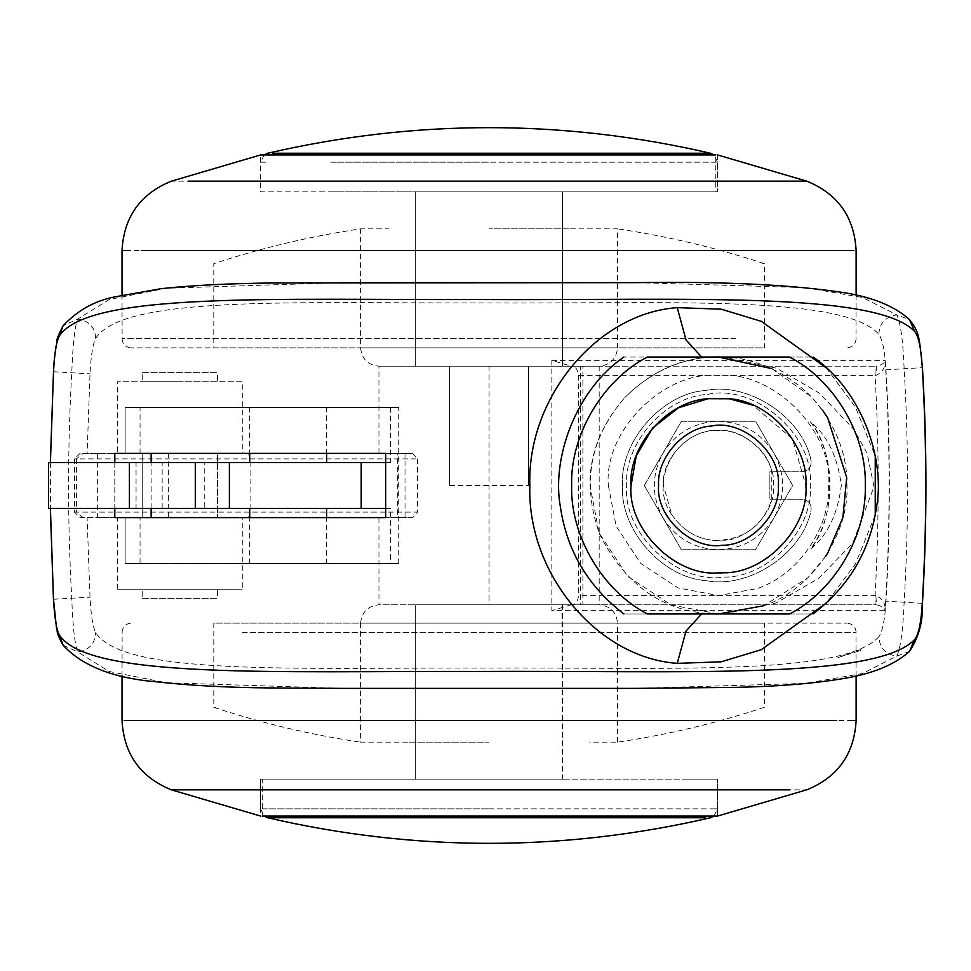 <?xml version="1.0" encoding="UTF-8"?>
<svg xmlns="http://www.w3.org/2000/svg" width="971" height="971" viewBox="0 0 971 971"><rect width="100%" height="100%" fill="white"/><g stroke="black" fill="none" stroke-linecap="round" stroke-linejoin="round"><path stroke-width="0.73" stroke-dasharray="4.86 3.64" d="M416.171 366.213L599.192 366.213C610.237 365.06 616.354 358.942 617.544 347.861L213.79 347.861L213.79 263.675C261.49 247.908 310.429 236.293 360.605 228.84L388.534 228.84M416.171 191.857L717.557 191.857L489.068 191.857L717.557 191.857L715.797 191.857L715.797 154.935L717.557 154.935L717.557 191.857L717.557 162.181L489.068 162.181L709.231 162.181M562.343 191.857L260.592 191.857L260.592 154.935L715.797 154.935M569.042 228.84L489.068 228.84L617.544 228.84L617.544 347.861L489.068 347.861L764.359 347.861L764.359 263.675C716.659 247.908 667.72 236.293 617.544 228.84M762.429 263.675L764.359 263.675M762.429 347.861L131.206 347.861L489.068 347.861L360.605 347.861L360.605 228.84M214.3 347.861L361.467 347.861M578.51 375.389L578.51 595.611C577.842 601.741 575.39 604.799 571.142 604.787L876.485 604.787L571.409 604.787L580.391 604.787L580.391 366.213L380.802 366.213L449.609 366.213L449.609 485.5L449.609 366.213L571.142 366.213C575.378 366.201 577.842 369.259 578.51 375.389L875.077 375.389L875.077 366.213L415.661 366.213L415.661 191.857L415.661 366.213M561.966 604.787L562.476 779.143L415.661 779.143L562.476 779.143L562.476 604.787L378.957 604.787C367.912 605.94 361.795 612.058 360.605 623.139L764.359 623.139L764.359 707.325C716.659 723.092 667.72 734.707 617.544 742.16L589.615 742.16M561.966 779.143L260.592 779.143L489.068 779.143L415.661 779.143L415.661 604.787L415.661 779.143M415.794 779.143L561.918 779.143M415.794 604.787L561.918 604.787M714.013 816.065L717.557 808.819L717.557 779.143L717.545 816.065L260.592 816.065L260.592 779.143L262.352 779.143L262.352 816.065M409.107 742.16L489.068 742.16L360.605 742.16L360.605 623.139L489.068 623.139L213.79 623.139L213.79 707.325C261.49 723.092 310.429 734.707 360.605 742.16M215.708 707.325L213.79 707.325M215.708 623.139L846.943 623.139L489.068 623.139L617.544 623.139L617.544 742.16M763.849 623.139L616.682 623.139M571.409 604.787L551.844 610.638L885.103 610.638C885.613 603.561 882.518 598.549 875.854 595.575L876.485 604.787C881.911 606.098 884.775 608.052 885.103 610.638C890.431 527.217 890.431 443.783 885.103 360.362C884.775 362.948 881.911 364.902 876.485 366.213L875.854 375.425C882.518 372.451 885.613 367.439 885.103 360.362L551.844 360.362L571.409 366.213L582.879 366.213L582.879 604.787L415.661 604.787M671.798 514.703C649.089 483.679 673.74 434.025 711.537 430.881C736.236 425.917 767.26 446.951 771.787 471.736L771.787 499.264C762.818 526.148 743.932 539.876 715.117 540.459C697.627 539.439 683.183 530.858 671.798 514.703L663.424 485.5C660.96 458.263 691.231 427.98 718.479 430.444C745.716 427.98 775.999 458.263 773.535 485.5C776.23 514.242 742.851 544.986 715.117 540.459C697.457 539.342 683.014 530.761 671.798 514.703M717.715 572.902C761.058 577.272 809.85 529.086 805.881 485.5L792.36 438.795L753.059 405.235M729.33 398.778L718.479 398.098L708.162 398.705M662.853 517.616C675.707 538.165 694.253 548.87 718.479 549.732C742.694 548.87 761.24 538.165 774.105 517.616C785.466 496.205 785.466 474.795 774.105 453.384C761.24 432.835 742.694 422.13 718.479 421.268C694.253 422.13 675.707 432.835 662.853 453.384C651.492 474.795 651.492 496.205 662.853 517.616L681.387 549.732L755.559 549.732L792.652 485.5L755.559 421.268L681.387 421.268L644.307 485.5L662.853 517.616M681.387 421.268L644.307 485.5L681.387 549.732L755.559 549.732L792.652 485.5L755.559 421.268L681.387 421.268M784.702 471.736L769.882 471.736L769.882 499.264L802.107 499.264C808.843 500.247 811.792 504.107 810.955 510.867C802.422 553.676 748.41 589.421 705.674 580.537C662.113 577.794 619.486 529.037 622.581 485.5C619.486 441.963 662.113 393.206 705.674 390.463C748.41 381.579 802.422 417.324 810.955 460.133C811.792 466.893 808.843 470.753 802.107 471.736L769.882 471.736L769.882 499.264L802.107 499.264C808.843 500.247 811.792 504.107 810.955 510.867C802.422 553.676 748.41 589.421 705.674 580.537C662.113 577.794 619.486 529.037 622.581 485.5C619.486 441.963 662.113 393.206 705.674 390.463C748.41 381.579 802.422 417.324 810.955 460.133C811.792 466.893 808.843 470.753 802.107 471.736L784.702 471.736M789.557 357.037C820.119 357.037 820.119 357.037 789.557 357.037C834.259 380.001 866.836 435.263 865.295 485.5C866.836 535.737 834.259 590.999 789.557 613.963C820.131 613.963 820.131 613.963 789.557 613.963L647.402 613.963C616.84 613.963 616.84 613.963 647.402 613.963C602.7 590.999 570.111 535.737 571.652 485.5C570.111 435.263 602.7 380.001 647.402 357.037C616.816 357.037 616.816 357.037 647.402 357.037L789.557 357.037M217.237 381.809L179.878 381.809L217.504 381.809L217.504 372.633L142.252 372.633L142.252 381.809L179.878 381.809L142.324 381.809M142.324 372.633L217.237 372.633M242.143 381.809L179.878 381.809L242.277 381.809L242.277 453.384L117.479 453.384L117.479 381.809M385.693 508.44L390.573 508.44L390.573 563.496L398.717 563.496L398.717 407.504L125.138 407.504L125.138 453.384L242.143 453.384M125.138 453.384L125.138 407.504L140.055 407.504L140.055 453.384M179.878 381.809L117.479 381.809L179.878 381.809M217.237 453.384L179.878 453.384L217.504 453.384L217.504 517.616L217.504 453.384L142.252 453.384L142.252 517.616L179.878 517.616L142.324 517.616M217.237 517.616L142.252 517.616L142.252 453.384L179.878 453.384L142.373 453.384M142.324 453.384L217.383 453.384M242.143 517.616L125.138 517.616L125.138 563.496L140.055 563.496L140.055 517.616L242.277 517.616L242.277 589.191L117.479 589.191L242.143 589.191M117.479 589.191L117.479 517.616L125.138 517.616L125.138 563.496L390.573 563.496M217.237 589.191L179.878 589.191L217.504 589.191L217.504 598.367L142.252 598.367L142.252 589.191L179.878 589.191L142.324 589.191M142.324 598.367L217.237 598.367M249.984 563.496L288.181 563.496L249.717 563.496L249.717 517.616M326.559 563.496L288.181 563.496L326.632 563.496L326.632 517.616M249.984 407.504L288.181 407.504L249.717 407.504L249.717 453.384M326.559 407.504L288.181 407.504L326.632 407.504L326.632 453.384M151.136 508.44L151.136 462.56M397.309 517.616L405.016 517.616L405.016 453.384L397.309 453.384L397.309 517.616L151.136 517.616L168.651 517.616L168.651 453.384M168.651 517.616L140.055 517.616M151.136 517.616L125.138 517.616M390.573 508.44L204.76 508.44L204.76 462.56L129.41 462.56M390.573 407.504L390.573 462.56L204.76 462.56M385.693 462.56L390.573 462.56M204.76 508.44L136.061 508.44L136.061 462.56M129.41 508.44L136.061 508.44M398.717 563.496L140.055 563.496M398.717 407.504L140.055 407.504M142.373 517.616L217.383 517.616M330.723 191.857L415.661 191.857M665.378 191.857L561.918 191.857M687.201 779.143L260.592 779.143L717.557 779.143L687.201 779.143L717.557 779.143L717.557 816.065M268.918 808.819L489.068 808.819L260.592 808.819L260.592 779.143L305.404 779.143M707.641 394.384C754.843 383.533 814.924 435.251 810.239 485.5C813.856 528.503 768.583 577.854 724.075 577.09C677.843 584.639 622.229 533.395 626.72 485.5C623.528 444.609 664.273 396.544 707.641 394.384C754.843 383.533 814.924 435.251 810.239 485.5C813.856 528.503 768.583 577.854 724.075 577.09C677.843 584.639 622.229 533.395 626.72 485.5C623.528 444.609 664.273 396.544 707.641 394.384M715.736 357.037L706.305 357.607C676.569 359.901 649.344 373.289 624.62 397.782C678.486 343.431 757.137 343.079 811.416 396.811L811.416 396.811C835.546 424.23 847.392 453.785 846.943 485.5C849.261 531.732 814.135 588.766 763.861 605.686L718.479 613.963L671.192 604.945L627.642 576.337L599.034 532.788L590.016 485.5C589.567 454.258 601.098 425.019 624.62 397.782L624.62 397.782C589.822 437.957 581.508 483.485 599.677 534.39C624.329 583.025 659.879 609.351 706.305 613.393L715.736 613.963M771.824 368.64L811.416 396.811L822.534 410.163M825.423 556.674L807.884 577.757L763.861 605.686M718.479 613.963L701.584 613.963M701.584 357.037L718.479 357.037M875.077 604.787L875.077 595.611L578.51 595.611M875.854 595.575L875.077 595.611C879.228 522.204 879.228 448.796 875.077 375.389L875.854 375.425M571.409 366.213L875.077 366.213M74.464 458.895L74.464 512.105L76.418 512.105L83.008 517.616L412.736 517.616L417.494 512.105L76.418 512.105L76.418 458.895L417.494 458.895L412.736 453.384L83.008 453.384L76.418 458.895L74.464 458.895L79.974 453.384L87.111 453.384L90.012 373.811C90.983 355.58 92.876 343.758 95.716 338.345C94.964 327.106 88.944 320.685 77.631 319.095L63.127 325.758M114.796 453.384L114.796 517.616L385.693 517.616L385.693 453.384L97.355 453.384L97.355 517.616L79.974 517.616L74.464 512.105M397.309 453.384L151.136 453.384M114.796 517.616L97.355 517.616M417.494 458.895L417.494 512.105M114.796 462.56L114.796 508.44M449.609 485.5L528.527 485.5L449.609 485.5M528.527 366.213L528.527 485.5L528.527 366.213M489.068 366.213L489.068 604.787L381.385 604.787L599.192 604.787C610.286 605.916 616.403 612.033 617.544 623.139M860.415 650.582L860.415 649.672L837.548 657.707L860.415 650.582M723.613 613.963L776.157 602.942L818.808 578.34L852.878 542.91L873.985 486.726L867.091 453.263L853.655 429.17L819.451 393.17L776.545 368.215L723.613 357.037M826.345 367.96L855.451 407.152L875.247 455.945M875.247 515.043L855.439 563.872L826.333 603.052M95.716 338.345C123.22 295.415 292.417 303.377 479.613 302.928C666.142 303.996 842.864 294.371 878.84 334.242C882.518 339.437 884.897 351.296 885.965 369.817C890.504 446.939 890.504 524.061 885.965 601.183L922.292 603.331M909.439 651.42L896.755 656.105C885.588 654.454 879.617 647.997 878.84 636.758C843.01 676.52 666.725 667.065 479.723 668.072C292.999 667.563 123.329 675.707 95.716 632.655C92.876 627.254 90.983 615.432 90.012 597.189L87.111 517.616M885.965 601.183C884.884 619.704 882.518 631.563 878.84 636.758M885.965 369.817L922.292 367.669M63.127 645.242L77.631 651.905C88.944 650.315 94.964 643.894 95.716 632.655M53.502 599.253L90.012 597.189M878.84 334.242C879.617 323.003 885.588 316.546 896.755 314.895L909.439 319.58M53.502 371.747L90.012 373.811M360.605 347.861C361.746 358.967 367.863 365.084 378.957 366.213L449.609 366.213M412.736 453.384L378.957 453.384L378.957 366.213M412.736 517.616L378.957 517.616L378.957 604.787M97.355 453.384L87.111 453.384M810.409 421.9C836.529 456.297 836.529 514.703 810.409 549.101C827.353 535.713 837.67 514.448 841.335 485.306C837.512 456.285 827.207 435.154 810.409 421.9C836.067 451.843 836.152 519.06 810.409 549.101M735.727 338.685L122.03 338.685L735.727 338.685M122.03 295.063L122.14 338.685M125.757 250.506L853.922 250.506M856.119 295.063L855.997 338.685M795.298 181.152L171.527 181.152M242.422 632.315L856.119 632.315L242.422 632.315M856.119 675.937L855.997 632.315M852.38 720.494L124.227 720.494M122.03 675.937L122.14 632.315M182.851 789.848L806.61 789.848M162.157 508.44L162.157 462.56M330.723 162.181L489.068 162.181L330.723 162.181M264.136 154.935L260.592 162.181L265.775 162.181M489.068 808.819L712.362 808.819L489.068 808.819M717.557 808.819L712.362 808.819M275.74 817.752L710.481 817.752M702.409 153.248L267.668 153.248M608.368 485.5L616.1 526.027L640.617 563.362L677.94 587.88L718.479 595.611L757.38 588.511C800.468 574.007 830.581 525.129 828.591 485.5C833.519 431.015 772.952 370.461 718.479 375.389C663.994 370.461 603.44 431.015 608.368 485.5M248.515 517.616L250.093 512.105L250.093 458.895L248.515 453.384M551.844 360.362L551.844 610.638M636.794 282.634L805.712 287.634L862.709 297.527L896.755 314.895C900.554 322.518 903.018 340.457 904.135 368.737C908.722 446.575 908.722 524.425 904.135 602.263C903.006 630.543 900.554 648.494 896.755 656.105L862.515 673.522L805.432 683.39L636.624 688.366M341.622 688.366L166.15 682.71L109.165 671.483L77.631 651.905C74.718 644.028 72.764 626.137 71.757 598.221C67.509 523.078 67.509 447.922 71.757 372.779C72.764 344.875 74.718 326.984 77.631 319.095L109.335 299.456L166.405 288.266L341.549 282.634M50.419 462.56L50.419 508.44M562.476 191.857L562.476 366.213L562.476 191.857M260.592 162.181L260.592 154.935M122.03 338.685C122.601 344.244 125.66 347.302 131.206 347.861M856.119 338.685C855.548 344.244 852.489 347.302 846.943 347.861M856.119 632.315C855.548 626.756 852.489 623.698 846.943 623.139M122.03 632.315C122.601 626.756 125.66 623.698 131.206 623.139M260.592 808.819L264.136 816.065M717.557 162.181L714.013 154.935M50.346 462.56L50.346 508.44M636.527 688.366L631.757 688.366M599.192 366.213L599.192 604.787"/><path stroke-width="1.46" d="M171.527 181.152L260.592 154.935L715.797 154.935M806.61 789.848L717.557 816.065L262.352 816.065M708.162 398.705L729.33 398.778C770.501 401.132 808.879 446.769 805.881 485.5C809.328 526.464 766.204 573.473 723.808 572.744L717.715 572.902C674.566 576.337 627.23 528.406 631.077 485.5C628.031 446.551 666.846 400.768 708.162 398.705L678.486 407.784L652.633 428.017L636.211 455.969L631.077 485.5C627.23 528.406 674.566 576.337 717.715 572.902M711.403 426.038C742.208 418.974 781.412 452.717 778.354 485.5C780.708 513.562 751.178 545.763 722.133 545.265C691.971 550.193 655.668 516.754 658.605 485.5C656.517 458.822 683.111 427.458 711.403 426.038M753.059 405.235L729.33 398.778M789.557 357.037C820.119 357.037 820.119 357.037 789.557 357.037C834.259 380.001 866.836 435.263 865.295 485.5C866.836 535.737 834.259 590.999 789.557 613.963C820.131 613.963 820.131 613.963 789.557 613.963L647.402 613.963C616.84 613.963 616.84 613.963 647.402 613.963C602.7 590.999 570.111 535.737 571.652 485.5C570.111 435.263 602.7 380.001 647.402 357.037L789.557 357.037M647.402 357.037C616.816 357.037 616.816 357.037 647.402 357.037M114.796 508.44L114.796 517.616L151.136 517.616L151.136 508.44M151.136 462.56L151.136 453.384L114.796 453.384L114.796 462.56M129.41 508.44L129.41 462.56L48.55 462.56L48.55 508.44L361.212 508.44L361.212 462.56L385.693 462.56M129.41 462.56L361.212 462.56M361.212 508.44L385.693 508.44M822.534 410.163L827.644 417.785L846.688 477.501M846.7 477.586L842.864 517.628L827.644 553.215L825.423 556.674M763.861 605.686L718.479 613.963M718.479 357.037L771.824 368.64M114.796 517.616L385.693 517.616L385.693 453.384L114.796 453.384M715.736 613.963L723.613 613.963M723.613 357.037L715.736 357.037M826.333 603.052L761.24 649.708L721.186 661.821L677.236 663.351C597.031 657.804 526.986 573.108 529.85 485.573C526.865 398.183 596.886 313.196 677.236 307.649L686.012 339.899L701.584 357.037M677.236 307.649L721.271 309.191L761.3 321.328L826.345 367.96M875.247 455.945L875.247 515.043M701.584 613.963L686.012 631.101L677.236 663.351M50.419 508.44L53.502 599.253C54.558 618.309 56.585 630.349 59.559 635.374C89.575 679.178 274.441 670.961 478.776 671.459C682.395 670.342 875.417 680.222 914.682 639.561C918.566 634.743 921.103 622.678 922.292 603.331C926.929 524.777 926.929 446.223 922.292 367.669C921.103 348.334 918.566 336.257 914.682 331.439C875.575 290.887 683.026 300.597 478.897 299.541C275.072 300.1 89.696 291.701 59.559 335.626C56.585 340.651 54.558 352.691 53.502 371.747L50.346 462.56M914.682 639.561L909.439 651.42C894.437 664.941 871.994 674.044 842.136 678.753C812.654 683.645 776.909 686.521 734.913 687.383L636.624 688.366L341.598 688.366L631.757 688.366M922.292 367.669L922.45 367.657C927.087 446.223 927.087 524.777 922.45 603.343L922.292 603.331M59.559 635.374L63.127 645.242C82.401 666.13 113.85 678.353 157.472 681.909C189.333 685.502 226.838 687.517 269.987 687.941L341.598 688.366M53.502 599.253L56.439 627.472C58.211 632.072 54.764 630.033 63.115 645.242M922.45 367.657C918.857 334.425 919.476 332.956 909.451 319.58L914.682 331.439M53.441 371.747C54.109 363.773 53.356 366.273 55.845 346.999C58.394 339.425 53.332 344.79 63.115 325.758L59.559 335.626M853.922 250.506L141.438 250.506M122.03 295.063L122.03 250.506L125.757 250.506M188.192 181.152L806.683 181.152M124.227 720.494L836.699 720.494M856.119 675.937L856.119 720.494L852.38 720.494M789.957 789.848L171.466 789.848M229.387 508.44L229.387 462.56M195.305 508.44L195.305 462.56M705.444 817.752L267.668 817.752C415.272 851.87 562.877 851.87 710.481 817.752L714.013 816.065M272.705 153.248L710.481 153.248L714.013 154.935M63.127 325.758C77.364 310.562 94.381 300.974 114.177 297.005L161.028 288.678C193.314 285.243 231.292 283.35 274.963 282.986L636.794 282.634C724.645 281.335 794.691 284.831 846.918 293.121C874.616 298 895.456 306.824 909.439 319.58M53.502 371.747L50.419 462.56M717.557 154.935L806.767 181.152C837.839 193.848 854.286 216.97 856.119 250.506L856.119 295.063M171.381 181.152C140.31 193.848 123.851 216.97 122.03 250.506M260.58 816.065L171.381 789.848C140.31 777.152 123.851 754.03 122.03 720.494L122.03 675.937M806.767 789.848C837.839 777.152 854.286 754.03 856.119 720.494M623.892 357.037C574.82 390.779 551.674 459.356 560.352 506.692C566.809 550.642 587.989 586.399 623.892 613.963M813.067 357.037C862.139 390.779 885.285 459.356 876.595 506.692C870.137 550.642 848.97 586.399 813.067 613.963M249.717 517.616L249.717 508.44M326.632 517.616L326.632 508.44M249.717 453.384L249.717 462.56M326.632 462.56L326.632 453.384M264.136 816.065L267.668 817.752M710.481 153.248C562.877 119.13 415.272 119.13 267.668 153.248L264.136 154.935M922.45 603.343C923.105 621.355 918.772 637.389 909.451 651.42M341.671 282.634L636.272 282.634M50.346 508.44L53.441 599.253"/></g></svg>
